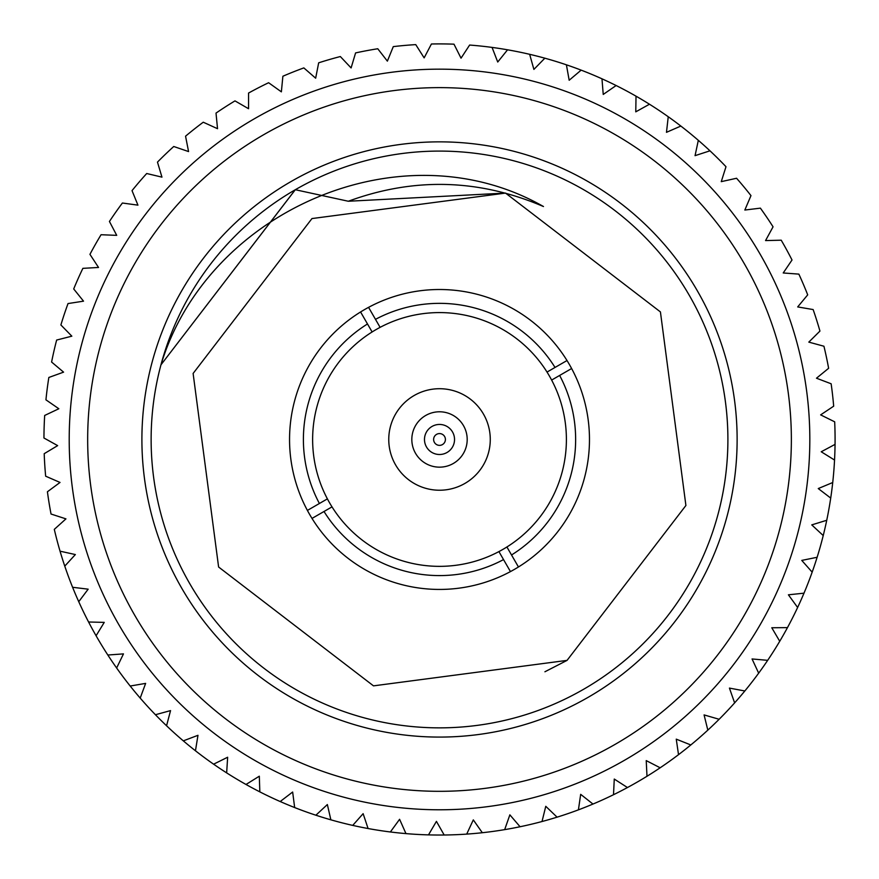 <?xml version="1.0" encoding="UTF-8"?>
<svg xmlns="http://www.w3.org/2000/svg" width="879" height="879" viewBox="0 0 879 879"><rect width="100%" height="100%" fill="white"/><g stroke="black" fill="none" stroke-linecap="round" stroke-linejoin="round"><path stroke-width="1.32" d="M216.014 113.094A395.572 395.572 0 0 1 234.979 100.887L248.559 108.721L248.559 93.053A395.572 395.572 0 0 1 268.611 82.725L281.368 91.845L282.884 76.242A395.572 395.572 0 0 1 303.837 67.903L315.66 78.198L318.67 62.816A395.572 395.572 0 0 1 340.338 56.542L351.106 67.936L355.588 52.916A395.572 395.572 0 0 1 377.761 48.752L387.375 61.134L393.287 46.62A395.572 395.572 0 0 1 415.756 44.62L424.139 57.871L431.424 43.994A395.572 395.572 0 0 1 453.982 44.17L461.035 58.168L469.628 45.049A395.572 395.572 0 0 1 492.064 47.411L497.734 62.024L507.557 49.806A395.572 395.572 0 0 1 529.652 54.311L533.894 69.408L544.848 58.19A395.572 395.572 0 0 1 566.406 64.815L569.174 80.242L581.151 70.133A395.572 395.572 0 0 1 601.972 78.802L603.236 94.438L616.135 85.527A395.572 395.572 0 0 1 636.022 96.174L635.77 111.842L649.471 104.227A395.572 395.572 0 0 1 668.238 116.742L666.48 132.322L680.851 126.06A395.572 395.572 0 0 1 698.322 140.321L695.058 155.66L709.968 150.814A395.572 395.572 0 0 1 725.988 166.702L721.263 181.645L736.569 178.261A395.572 395.572 0 0 1 750.974 195.621L744.832 210.037L760.39 208.147A395.572 395.572 0 0 1 773.059 226.815L765.554 240.582L781.222 240.198A395.572 395.572 0 0 1 792.023 259.997L783.222 272.973L798.857 274.116A395.572 395.572 0 0 1 807.702 294.861L797.692 306.925L813.141 309.562A395.572 395.572 0 0 1 819.942 331.075L808.812 342.118L823.931 346.227A395.572 395.572 0 0 1 828.622 368.29L816.481 378.212L831.138 383.771A395.572 395.572 0 0 1 833.677 406.186L820.634 414.877L834.687 421.821A395.572 395.572 0 0 1 835.05 444.378L821.228 451.773L834.545 460.047A395.572 395.572 0 0 1 832.732 482.527L818.261 488.559L830.71 498.074A395.572 395.572 0 0 1 826.743 520.28L811.756 524.884L823.227 535.564A395.572 395.572 0 0 1 817.129 557.275L801.769 560.406L812.163 572.141A395.572 395.572 0 0 1 803.999 593.171L788.408 594.808L797.627 607.488A395.572 395.572 0 0 1 787.463 627.628L771.784 627.76L779.739 641.274A395.572 395.572 0 0 1 767.675 660.338L752.061 658.953L758.665 673.16A395.572 395.572 0 0 1 744.832 690.982L729.427 688.092L734.624 702.881A395.572 395.572 0 0 1 719.132 719.275L704.079 714.913L707.826 730.13A395.572 395.572 0 0 1 690.817 744.952L676.259 739.151L678.522 754.665A395.572 395.572 0 0 1 660.162 767.785L646.23 760.61L646.988 776.267A395.572 395.572 0 0 1 627.452 787.54L614.267 779.058L613.509 794.715A395.572 395.572 0 0 1 592.973 804.054L580.678 794.341L578.415 809.856A395.572 395.572 0 0 1 557.077 817.162L545.771 806.307L542.013 821.524A395.572 395.572 0 0 1 520.071 826.743L509.864 814.844L504.667 829.633A395.572 395.572 0 0 1 482.318 832.721L473.309 819.887L466.705 834.105A395.572 395.572 0 0 1 444.17 835.006L436.434 821.371L428.491 834.885A395.572 395.572 0 0 1 405.966 833.611L399.593 819.294L390.375 831.973A395.572 395.572 0 0 1 368.081 828.534L363.126 813.668L352.721 825.403A395.572 395.572 0 0 1 330.867 819.821L327.362 804.549L315.88 815.218A395.572 395.572 0 0 1 294.663 807.57L292.652 792.023L280.192 801.538A395.572 395.572 0 0 1 259.821 791.869L259.316 776.201L245.999 784.475A395.572 395.572 0 0 1 226.65 772.883L227.65 757.237L213.597 764.181A395.572 395.572 0 0 1 195.457 750.776L197.973 735.305L183.315 740.865A395.572 395.572 0 0 1 166.56 725.768L170.548 710.606L155.429 714.726A395.572 395.572 0 0 1 140.2 698.091L145.639 683.39L130.18 686.027A395.572 395.572 0 0 1 116.632 667.996L123.467 653.888L107.831 655.02A395.572 395.572 0 0 1 96.086 635.759L104.249 622.376L88.581 622.002A395.572 395.572 0 0 1 78.747 601.697L88.164 589.172L72.594 587.282A395.572 395.572 0 0 1 64.771 566.12L75.352 554.561L60.047 551.177A395.572 395.572 0 0 1 54.3 529.367L65.947 518.874L51.037 514.028A395.572 395.572 0 0 1 47.422 491.768L60.025 482.45L45.653 476.187A395.572 395.572 0 0 1 44.203 453.685L57.651 445.62L43.95 438.006A395.572 395.572 0 0 1 44.675 415.459L58.838 408.746L45.939 399.835A395.572 395.572 0 0 1 48.839 377.465L63.585 372.147L51.597 362.038A395.572 395.572 0 0 1 56.641 340.052L71.836 336.174L60.882 324.955A395.572 395.572 0 0 1 68.024 303.563L83.527 301.167L73.704 288.949A395.572 395.572 0 0 1 82.879 268.348L98.536 267.458L89.944 254.35A395.572 395.572 0 0 1 101.063 234.726L116.72 235.352L109.435 221.475A395.572 395.572 0 0 1 122.401 203.016L137.937 205.148L132.026 190.633A395.572 395.572 0 0 1 146.705 173.515L161.956 177.14L157.473 162.121A395.572 395.572 0 0 1 173.745 146.496L188.567 151.573L185.557 136.19A395.572 395.572 0 0 1 203.258 122.214L217.531 128.697L216.014 113.094M697.256 290.663A297.618 297.618 0 0 1 588.326 697.212A297.618 297.618 0 0 1 181.777 588.282A297.618 297.618 0 0 1 290.707 181.733A297.618 297.618 0 0 1 697.256 290.663M380.102 327.351L368.565 307.353A149.957 149.957 0 0 1 567.01 360.533L547.024 372.07A126.895 126.895 0 0 0 372.114 331.965A126.895 126.895 0 0 0 327.395 498.876L307.397 510.424A149.957 149.957 0 0 1 360.577 311.968L372.114 331.965M555.023 367.455A136.113 136.113 0 0 0 375.487 319.352M498.92 551.594L510.457 571.592A149.957 149.957 0 0 1 312.012 518.412L332.009 506.875A126.895 126.895 0 0 0 506.908 546.98A126.895 126.895 0 0 0 551.638 380.069L571.625 368.521A149.957 149.957 0 0 1 510.457 571.592L507.491 566.428M324.01 511.49A136.113 136.113 0 0 0 503.535 559.593M367.499 323.966A136.113 136.113 0 0 0 319.396 503.491M295.245 189.765L160.956 364.829L295.311 189.732M295.322 189.721A288.389 288.389 0 0 0 295.322 689.224A288.389 288.389 0 0 0 727.9 439.467A288.389 288.389 0 0 0 295.322 189.721L348.315 201.247L505.535 193.083L660.426 311.924L685.906 505.491L567.054 660.382L373.498 685.862L218.607 567.01L193.116 373.454L311.968 218.563L505.535 193.083L660.426 311.924L685.906 505.491L567.054 660.382L373.498 685.862L218.607 567.01L193.116 373.454L311.968 218.563L505.535 193.083L660.426 311.924L685.906 505.491L567.054 660.382L373.498 685.862L218.607 567.01L193.116 373.454L311.968 218.563L505.535 193.083L660.426 311.924L685.906 505.491L567.054 660.382L544.925 671.765M160.956 364.829C207.488 210.905 401.637 125.598 543.475 206.532C479.055 178.909 413.998 177.14 348.315 201.247M312.012 518.412A149.957 149.957 0 0 1 307.397 510.424M363.554 317.121L360.577 311.968A149.957 149.957 0 0 1 368.565 307.353M561.857 363.51L567.01 360.533A149.957 149.957 0 0 1 571.625 368.521M332.009 506.875A126.895 126.895 0 0 1 327.395 498.876M547.024 372.07A126.895 126.895 0 0 1 551.638 380.069M518.456 566.977L506.908 546.98M511.534 554.979A136.113 136.113 0 0 0 559.637 375.443M414.141 395.517A50.751 50.751 0 0 0 414.141 483.428A50.751 50.751 0 0 0 490.273 439.467A50.751 50.751 0 0 0 414.141 395.517M425.667 415.492A27.688 27.688 0 0 1 463.486 425.634A27.688 27.688 0 0 1 453.355 463.453A27.688 27.688 0 0 1 415.536 453.311A27.688 27.688 0 0 1 425.667 415.492M627.452 787.54A395.572 395.572 0 0 1 613.509 794.715M592.973 804.054A395.572 395.572 0 0 1 578.415 809.856M557.077 817.162A395.572 395.572 0 0 1 542.013 821.524M520.071 826.743A395.572 395.572 0 0 1 504.667 829.633M482.318 832.721A395.572 395.572 0 0 1 466.705 834.105M444.17 835.006A395.572 395.572 0 0 1 88.581 622.002M78.747 601.697A395.572 395.572 0 0 1 72.594 587.282M64.771 566.12A395.572 395.572 0 0 1 60.047 551.177M492.064 47.411A395.572 395.572 0 0 1 709.968 150.814M835.05 444.378A395.572 395.572 0 0 1 637.297 782.046M624.672 760.17A370.312 370.312 0 0 1 118.819 624.628A370.312 370.312 0 0 1 254.361 118.775A370.312 370.312 0 0 1 760.214 254.317A370.312 370.312 0 0 1 624.672 760.17A370.312 370.312 0 0 1 118.819 624.628A370.312 370.312 0 0 1 254.361 118.775A370.312 370.312 0 0 1 760.214 254.317A370.312 370.312 0 0 1 624.672 760.17M263.59 134.762A351.853 351.853 0 0 0 263.59 744.183A351.853 351.853 0 0 0 791.364 439.467A351.853 351.853 0 0 0 263.59 134.762M444.62 436.522A5.9 5.9 0 0 0 434.413 436.522A5.9 5.9 0 0 0 439.511 445.367A5.9 5.9 0 0 0 444.62 436.522M452.52 431.963A15.02 15.02 0 0 1 439.511 454.498A15.02 15.02 0 0 1 426.502 431.963A15.02 15.02 0 0 1 452.52 431.963"/></g></svg>
